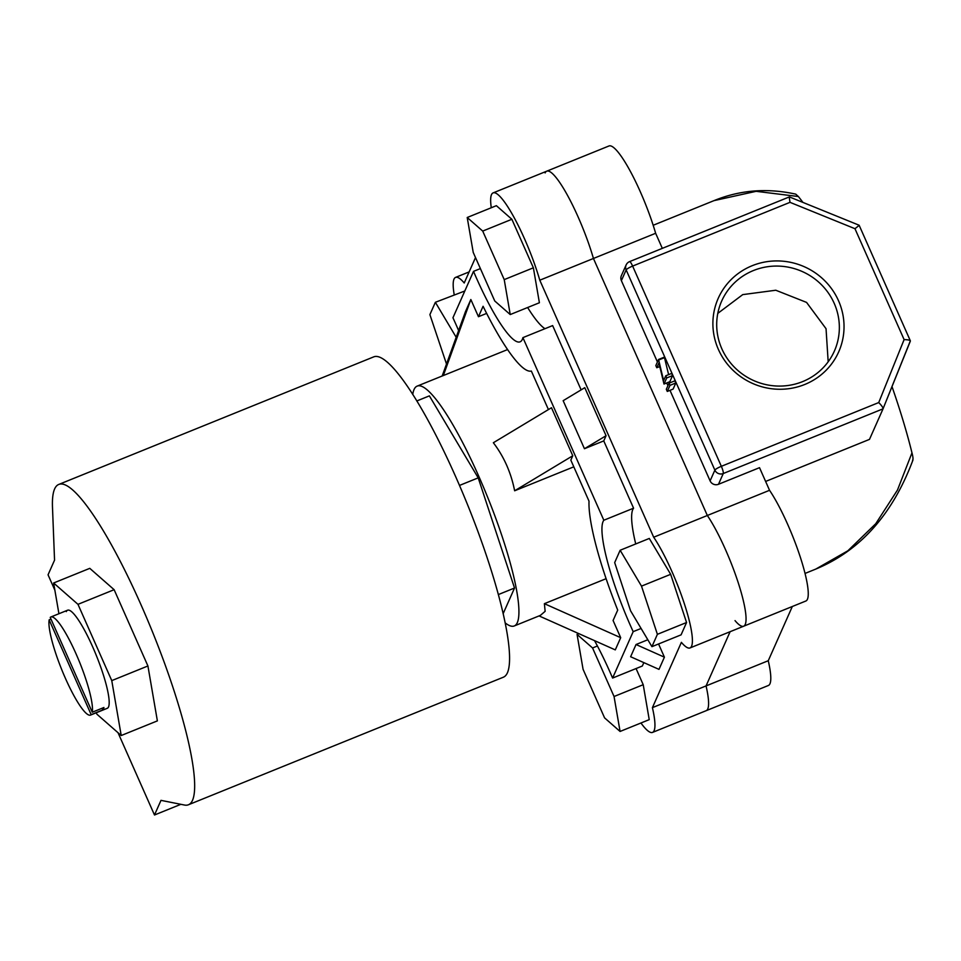 <?xml version="1.0" encoding="UTF-8"?>
<svg xmlns="http://www.w3.org/2000/svg" width="961" height="961" viewBox="0 0 961 961"><rect width="100%" height="100%" fill="white"/><g stroke="black" fill="none" stroke-linecap="round" stroke-linejoin="round"><path stroke-width="1.44" d="M50.993 619.1L49.155 619.845A52.903 9.67 -112 0 0 64.555 676.364A52.903 9.67 -112 0 0 90.562 715.068L107.284 708.293A52.903 9.67 -112 0 0 108.545 706.912A52.903 9.67 -112 0 0 94.622 651.366A52.903 9.67 -112 0 0 67.558 610.223A52.903 9.67 -112 0 0 66.309 611.604M96.244 712.762L96.881 714.179L121.218 735.525L111.764 680.616L77.973 604.337L53.624 582.991L58.921 613.731M121.218 735.525L157.376 720.882L147.922 665.973L114.131 589.694L89.781 568.347L53.624 582.991M77.973 604.337L114.131 589.694M111.764 680.616L147.922 665.973M54.861 590.174L48.05 574.81L54.549 560.155L52.483 507.156A172.788 31.593 68 0 1 54.609 488.969A172.788 31.593 68 0 1 58.717 484.464L373.613 356.915A172.788 31.593 68 0 1 461.989 491.263A172.788 31.593 68 0 1 507.456 672.712A172.788 31.593 68 0 1 503.348 677.217L188.44 804.765A172.788 31.593 68 0 1 184.488 805.042L160.992 800.357L154.493 815L180.86 804.321M58.717 484.464A172.788 31.593 68 0 1 147.081 618.812A172.788 31.593 68 0 1 192.548 800.261A172.788 31.593 68 0 1 188.44 804.765M118.035 732.738L154.493 815M464.824 290.991L435.369 302.295L429.891 314.619L446.505 364.027M456.187 337.263L435.369 302.295M510.231 314.559L539.397 302.751L533.379 267.807L511.865 219.276L496.381 205.678L467.214 217.498L473.232 252.443L494.747 300.973L510.231 314.559L504.225 279.615L533.379 267.807M504.225 279.615L482.71 231.084L511.865 219.276M482.71 231.084L467.214 217.498M651.93 646.657L681.085 634.849L686.562 622.512L670.67 574.318L649.3 538.448L620.145 550.257L614.68 562.593L630.572 610.788L651.93 646.657L657.396 634.32L686.562 622.512M657.396 634.32L641.504 586.126L670.67 574.318M641.504 586.126L620.145 550.257M620.073 731.453L614.055 696.509L592.553 647.966L577.056 634.38L583.075 669.324L604.577 717.867L620.073 731.453L649.228 719.645L643.221 684.7L636.062 668.544M577.056 634.38L578.846 633.659M614.055 696.509L643.221 684.7M592.553 647.966L597.418 645.996M735.033 620.614A66.129 12.085 -112 0 0 743.67 626.212A66.129 12.085 -112 0 0 737.988 581.982A66.129 12.085 -112 0 0 707.332 515.492L593.442 258.473A66.129 12.085 68 0 0 546.713 171.19L608.914 146A66.129 12.085 68 0 1 655.642 233.283L593.442 258.473A66.129 12.085 -112 0 0 546.713 171.19A66.129 12.085 -112 0 0 545.139 172.92M752.151 265.716A65.913 63.822 -156.1 0 1 838.533 300.769A65.913 63.822 -156.1 0 1 804.777 384.472A65.913 63.822 -156.1 0 1 718.396 349.432A65.913 63.822 -156.1 0 1 752.151 265.716M802.639 381.601A61.648 59.69 23.9 0 0 834.376 351.077A61.648 59.69 23.9 0 0 821.235 284.516A61.648 59.69 23.9 0 0 753.424 270.546A61.648 59.69 23.9 0 0 721.675 301.069A61.648 59.69 23.9 0 0 734.817 367.631A61.648 59.69 23.9 0 0 802.639 381.601M717.795 313.382L742.733 294.619L775.791 290.234L806.555 302.403L826.04 328.698L828.178 361.78M802.903 202.399A189.858 34.704 -112 0 0 798.375 196.524L756.127 191.323L713.999 200.633L653.18 225.27M662.321 248.358L655.642 233.283M792.32 606.499L768.259 660.724A66.129 12.085 68 0 1 768.404 685.481L706.203 710.672A66.129 12.085 -112 0 0 706.059 685.914L730.108 631.701L706.059 685.914A66.129 12.085 68 0 1 706.203 710.672L652.555 732.402A66.129 12.085 -112 0 0 652.411 707.644L681.385 642.344A66.129 12.085 -112 0 0 690.022 647.942A66.129 12.085 -112 0 0 684.34 603.712A66.129 12.085 -112 0 0 653.684 537.223L539.794 280.204A66.129 12.085 -112 0 0 493.053 192.921A66.129 12.085 -112 0 0 491.491 194.651A66.129 12.085 -112 0 0 491.275 207.744M769.545 490.302L707.332 515.492A66.129 12.085 68 0 1 737.988 581.982A66.129 12.085 68 0 1 743.67 626.212L805.871 601.009A66.129 12.085 68 0 0 800.189 556.779A66.129 12.085 68 0 0 769.545 490.302L759.514 467.671L718.492 484.284A6.403 6.198 -156.1 0 1 710.107 480.872L714.876 470.133L626.152 269.909L621.383 280.648L657.42 361.973M768.259 660.724L652.411 707.644M659.486 366.634L660.123 368.087M666.718 382.959L667.931 385.685M669.997 390.346L710.107 480.872M621.383 280.648A6.403 6.198 -156.1 0 1 621.359 275.699L626.128 264.96A6.403 6.198 -156.1 0 0 626.152 269.909A6.403 1.093 -23.9 0 1 632.626 266.089L721.351 466.313L878.726 402.563L904.109 339.605C908.229 339.714 910.307 340.218 910.355 341.095L883.051 408.797L910.355 340.831L859.134 225.234L789.377 196.909L629.575 261.62A6.403 6.403 0 0 0 626.128 264.96M912.95 460.043C892.637 514.315 860.251 550.653 815.817 569.068L847.866 550.785L875.759 523.697L897.466 490.05L911.977 452.871A189.858 34.704 -112 0 0 892 386.61M883.051 408.809L869.489 439.381L765.617 481.449M674.862 380.832L675.823 382.983L673.108 389.085L667.282 391.451L666.321 389.289L669.036 383.187L674.862 380.832M656.771 367.739L655.822 365.576L658.525 359.474L663.631 380.592L665.757 375.799L671.595 373.433L672.544 375.595L669.841 381.697L664.003 384.052L658.91 362.934L656.771 367.739L659.763 366.525M658.525 359.474L664.363 357.12L668.616 374.646M713.999 200.645C739.898 190.014 767.142 187.839 795.732 194.134L798.375 196.524M911.977 452.871C913.118 457.172 913.298 459.622 912.53 460.235M718.492 484.284L723.261 473.533A6.403 1.165 -112 0 0 721.351 466.313A6.403 1.093 -23.9 0 0 714.876 470.133A6.403 6.198 23.9 0 0 723.261 473.533L883.051 408.821C883.123 407.632 881.681 405.554 878.726 402.563M904.109 339.605L854.966 228.706L859.098 225.427M854.966 228.706L790.002 202.339L789.209 197.065M665.757 375.799L666.718 377.949L672.544 375.595M658.741 359.967L664.58 357.612M666.718 377.949L664.003 384.052M669.036 383.187L669.985 385.349L675.823 382.983M669.985 385.349L667.282 391.451M653.684 537.223L707.332 515.492L593.442 258.473L539.794 280.204M475.503 257.56L464.223 282.99A66.129 12.085 -112 0 0 455.586 277.393A66.129 12.085 -112 0 0 454.012 279.11A66.129 12.085 -112 0 0 454.193 294.667M458.613 330.572A92.16 16.842 -112 0 0 452.943 317.767L473.521 271.362L480.392 268.587M527.637 307.52A92.16 16.842 -112 0 0 544.983 328.698M473.521 271.362A92.16 16.842 -112 0 0 520.141 341.804A92.16 16.842 -112 0 0 522.328 339.401A92.16 16.842 -112 0 0 522.904 337.635L552.647 325.587L581.129 389.866M90.562 715.068A52.903 9.67 -112 0 0 91.175 714.66L102.839 709.939A52.903 9.67 -112 0 0 103.488 708.966A52.903 9.67 -112 0 0 103.92 707.5L92.256 712.221A52.903 9.67 -112 0 0 76.856 655.69A52.903 9.67 -112 0 0 50.849 616.998A52.903 9.67 -112 0 0 50.236 617.394L92.256 712.221M505.27 622.956A129.375 23.653 -112 0 0 514.267 625.959A129.375 23.653 -112 0 0 517.342 622.584A129.375 23.653 -112 0 0 483.299 486.722A129.375 23.653 -112 0 0 417.122 386.13A129.375 23.653 -112 0 0 414.059 389.505A129.375 23.653 -112 0 0 412.75 394.551M514.267 625.959L540.394 615.376L545.139 611.328L544.382 603.676L606.091 578.69M544.382 603.676L620.698 637.684L613.082 620.506L617.707 610.079A123.513 22.584 -112 0 1 589.021 501.186L570.834 460.139L572.768 455.766L551.482 407.728L493.353 442.745C503.96 456.643 511.06 472.656 514.64 490.783L573.789 466.83M417.122 386.13L507.624 349.552M522.904 337.635L603.832 520.237A92.16 16.842 -112 0 0 633.179 631.653L612.601 678.058A92.16 16.842 -112 0 0 594.523 640.639M620.698 637.684L615.28 649.888L539.061 615.917M442.18 375.979L465.424 311.736L470.842 299.52L478.458 316.71L483.083 306.283A123.513 22.584 -112 0 0 531.349 371.042L548.419 409.566M478.458 316.71L486.65 313.394M49.155 619.845L91.175 714.66M503.216 613.526L514.531 588.024L478.206 477.857L429.375 395.872L416.774 400.977M459.49 485.437L478.206 477.857M498.423 594.547L514.531 588.024M102.082 708.245L102.839 709.939M612.601 678.058L642.344 666.009L643.846 662.622M636.038 644.519L664.411 657.168L658.994 669.373L630.62 656.735L636.038 644.519L647.822 639.75M633.179 631.653L641.083 628.458M603.832 520.237L633.575 508.189A92.16 16.842 -112 0 0 635.726 543.938M603.76 440.907L584.444 448.727L563.158 400.689L584.769 387.679L606.067 435.717L603.76 440.907L633.575 508.189M640.951 722.996A66.129 12.085 -112 0 0 652.555 732.402M664.411 657.168L658.561 643.966M584.444 448.727L606.067 435.717M443.309 375.595L470.842 299.52M514.64 490.783L572.768 455.766M790.002 202.339L632.626 266.089A6.403 1.165 -112 0 0 629.575 261.62M815.829 569.068L805.054 573.429M546.713 171.19L493.053 192.921M469.148 271.903L455.586 277.393M67.558 610.223L50.849 616.998M743.67 626.212L690.022 647.942"/></g></svg>
